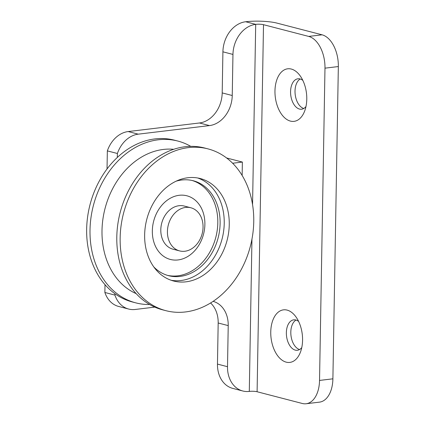 <?xml version="1.0" encoding="UTF-8"?>
<svg xmlns="http://www.w3.org/2000/svg" width="425" height="425" viewBox="0 0 425 425"><rect width="100%" height="100%" fill="white"/><g stroke="black" fill="none" stroke-linecap="round" stroke-linejoin="round"><path stroke-width="0.64" d="M167.455 275.363A49.04 38.447 104.6 0 0 177.772 275.83A49.04 38.447 104.6 0 0 217.802 222.902A49.04 38.447 104.6 0 0 192.084 180.471M152.341 230.78A32.879 25.776 104.6 0 0 178.048 259.941A32.879 25.776 104.6 0 0 204.887 224.453A32.879 25.776 104.6 0 0 179.18 195.293A32.879 25.776 104.6 0 0 152.341 230.78M153.808 266.932A49.04 38.447 104.6 0 0 168.597 275.682A49.04 38.447 104.6 0 0 220.107 223.502A49.04 38.447 104.6 0 0 193.242 180.747A49.04 38.447 104.6 0 0 176.056 181.204M229.256 224.687A52.939 41.501 104.6 0 0 200.249 178.537A52.939 41.501 104.6 0 0 144.643 234.871A52.939 41.501 104.6 0 0 173.65 281.026A52.939 41.501 104.6 0 0 229.256 224.687M171.163 280.272A52.939 41.501 104.6 0 0 224.23 223.385A52.939 41.501 104.6 0 0 197.71 177.985M207.947 148.872L204.6 148.001A83.592 65.53 104.6 0 0 116.801 236.953A83.592 65.53 104.6 0 0 162.6 309.825L165.947 310.691A83.592 65.53 104.6 0 0 253.746 221.744A83.592 65.53 104.6 0 0 207.947 148.872A83.592 65.53 104.6 0 0 120.147 237.819A83.592 65.53 104.6 0 0 165.947 310.691M190.729 146.349A83.592 65.53 104.6 0 0 177.809 141.047A83.592 65.53 104.6 0 0 90.01 229.999A83.592 65.53 104.6 0 0 135.809 302.871A83.592 65.53 104.6 0 0 149.68 304.523M177.809 141.047L174.462 140.176A83.592 65.53 104.6 0 0 86.657 229.128A83.592 65.53 104.6 0 0 132.462 302L135.809 302.871M298.621 321.433A15.327 9.095 -96.9 0 0 295.832 319.993A15.327 9.095 -96.9 0 0 293.739 319.844A15.327 9.095 -96.9 0 0 286.392 334.401A15.327 9.095 -96.9 0 0 295.306 350.126A15.327 9.095 -96.9 0 0 297.399 350.274A15.327 9.095 -96.9 0 0 301.766 347.57M286.211 362.153A26.472 15.709 83.1 0 1 270.757 331.999A26.472 15.709 83.1 0 1 287.119 310.107A26.472 15.709 83.1 0 1 296.023 316.992A26.472 15.709 83.1 0 1 300.3 352.5A26.472 15.709 83.1 0 1 286.211 362.153M296.023 320.046A15.327 9.095 -96.9 0 0 290.992 335.607A15.327 9.095 -96.9 0 0 299.572 349.536M302.828 80.383A15.327 9.095 -96.9 0 0 300.039 78.938A15.327 9.095 -96.9 0 0 297.946 78.79A15.327 9.095 -96.9 0 0 290.599 93.351A15.327 9.095 -96.9 0 0 299.513 109.071A15.327 9.095 -96.9 0 0 301.607 109.22A15.327 9.095 -96.9 0 0 305.973 106.521M290.418 121.098A26.472 15.709 83.1 0 1 274.964 90.95A26.472 15.709 83.1 0 1 291.327 69.057A26.472 15.709 83.1 0 1 300.231 75.937A26.472 15.709 83.1 0 1 304.507 111.451A26.472 15.709 83.1 0 1 290.418 121.098M300.231 78.992A15.327 9.095 -96.9 0 0 295.2 94.557A15.327 9.095 -96.9 0 0 303.779 108.487M190.836 207.761L184.216 206.04A22.291 17.473 104.6 0 0 178.999 205.705A22.291 17.473 104.6 0 0 160.799 229.76A22.291 17.473 104.6 0 0 173.012 249.193L179.637 250.915A22.291 17.473 104.6 0 0 184.854 251.249A22.291 17.473 104.6 0 0 202.794 230.472A22.291 17.473 104.6 0 0 190.836 207.761A22.291 17.473 104.6 0 0 185.619 207.421A22.291 17.473 104.6 0 0 167.678 228.198A22.291 17.473 104.6 0 0 179.637 250.915M226.589 157.967L242.377 162.063L242.144 175.477M232.618 163.237L242.377 162.063M332.892 378.824A27.864 16.532 83.1 0 1 319.478 402.14L306.117 403.75A27.864 16.532 -96.9 0 0 319.531 380.433L324.982 68.159A27.864 16.532 -96.9 0 0 308.715 36.422L322.076 34.813A27.864 16.532 83.1 0 1 338.342 66.555L332.892 378.824L319.531 380.433M213.132 301.368A27.864 21.845 -75.4 0 1 228.225 325.608L227.508 366.701A27.864 21.845 104.6 0 0 242.776 390.989A27.864 21.845 104.6 0 0 249.294 391.409A5.573 1.015 -179 0 1 257.098 391.744L302.308 403.479A27.864 16.532 -96.9 0 0 306.117 403.75M107.031 168.938L107.35 150.886A27.864 21.845 -75.4 0 1 128.196 131.553L199.452 122.979A27.864 21.845 104.6 0 0 222.195 92.91L222.913 51.818L232.958 54.427A27.864 21.845 104.6 0 1 255.701 24.353A5.573 1.015 1 0 1 263.505 24.687L308.715 36.422M242.776 390.989L232.73 388.381A27.864 21.845 -75.4 0 1 217.462 364.092L218.179 323A27.864 21.845 104.6 0 0 210.603 302.988M128.658 309.049L118.612 306.441A27.864 21.845 -75.4 0 1 104.874 292.48L114.925 295.088A27.864 21.845 104.6 0 0 128.658 309.049A27.864 21.845 104.6 0 0 135.182 309.474L154.796 307.11M104.874 292.48L105.012 284.654M107.35 150.886L117.396 153.494L117.327 157.431M114.947 293.733L114.925 295.088M232.958 54.427L232.241 95.513A27.864 21.845 -75.4 0 1 209.498 125.588L138.242 134.162A27.864 21.845 104.6 0 0 117.396 153.494M222.913 51.818A27.864 21.845 -75.4 0 1 245.655 21.749A22.291 4.064 1 0 1 276.866 23.083L322.076 34.813M173.644 149.303A75.145 58.91 104.6 0 0 163.343 149.446A75.145 58.91 104.6 0 0 102 230.547A75.145 58.91 104.6 0 0 136.181 293.632M338.342 66.555L324.982 68.159M263.505 24.687L257.098 391.744M217.462 364.092L227.508 366.701M218.179 323L228.225 325.608M128.196 131.553L138.242 134.162M199.452 122.979L209.498 125.588M222.195 92.91L232.241 95.513M252.556 204.643L255.701 24.353L245.655 21.749M251.956 239.201L249.294 391.409"/></g></svg>
